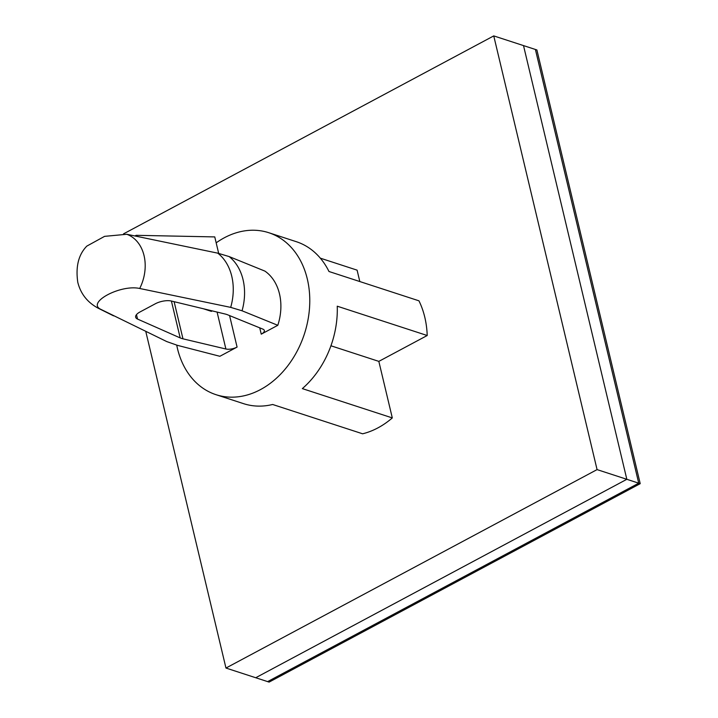 <?xml version="1.0" encoding="UTF-8"?>
<svg xmlns="http://www.w3.org/2000/svg" width="718" height="718" viewBox="0 0 718 718"><rect width="100%" height="100%" fill="white"/><g stroke="black" fill="none" stroke-linecap="round" stroke-linejoin="round"><path stroke-width="1.08" d="M216.172 242.837A85.173 65.248 108 0 1 268.765 232.713A85.173 65.248 108 0 1 304.414 333.906A85.173 65.248 108 0 1 215.992 394.676A85.173 65.248 108 0 1 177.436 348.418A85.173 65.248 108 0 1 176.727 345.152M215.992 394.676L243.51 403.642A85.173 65.248 -72 0 0 272.652 404.485L362.617 433.798A85.173 65.248 108 0 0 392.306 417.921L302.341 388.609A85.173 65.248 108 0 0 337.254 306.2L427.21 335.512L378.835 361.378L392.306 417.921M268.765 232.713L296.283 241.679A85.173 65.248 -72 0 1 328.988 271.503L418.944 300.815A85.173 65.248 108 0 1 427.21 335.512M320.327 258.166L357.097 270.147L359.817 281.546M330.935 345.78L378.835 361.378M100.762 309.314A39.714 30.425 108 0 1 98.303 308.264C87.506 302.493 80.658 293.841 77.786 282.309C75.516 266.647 78.522 254.585 86.815 246.112L104.577 236.357L126.79 234.274A39.714 30.425 108 0 1 139.705 288.483C120.597 284.202 86.223 302.583 100.762 309.314L166.747 341.571L177.436 345.34L219.87 356.29L237.084 347.081A8.517 3.419 166.6 0 1 225.892 349.002L182.964 338.824A24.331 9.756 166.6 0 1 180.191 337.918L137.542 319.07A12.17 4.882 166.6 0 1 135.648 317.185A12.17 4.882 166.6 0 1 140.046 311.944L155.357 303.759A12.17 4.882 166.6 0 1 171.396 301.03L225.228 314.035A24.331 9.756 166.6 0 1 227.552 314.771L262.878 329.122A8.517 3.419 166.6 0 1 264.332 330.495A8.517 3.419 166.6 0 1 261.244 334.166L259.745 327.848M126.79 234.274L217.778 253.158L229.141 256.577L264.888 271.099A48.671 37.282 108 0 1 277.803 325.308L261.244 334.166M139.705 288.483L230.693 307.376L242.056 310.786L277.803 325.308M218.676 253.355L214.763 236.913L136.187 235.316L136.384 236.141M203.356 308.749L211.37 311.361L212.241 310.903M136.187 235.316L135.11 235.89M123.532 233.862L493.751 35.9L597.071 469.608L225.964 668.045L145.826 331.635M597.071 469.608L638.733 483.178L267.626 681.615L638.733 483.178L640.214 483.663L269.115 682.1L255.725 677.738L626.832 479.301L523.512 45.593L626.832 479.301L255.725 677.738L225.964 668.045M640.214 483.663L536.893 49.955L535.404 49.47L638.733 483.178L535.404 49.47L493.751 35.9M137.542 319.07L136.492 314.646M229.141 256.577A52.163 39.957 108 0 1 242.056 310.786M217.778 253.158A51.804 39.687 108 0 1 230.693 307.376M180.191 337.918L171.405 301.03M225.892 349.002L217.087 312.07M237.084 347.081L229.581 315.597M182.964 338.824L174.115 301.686M98.303 308.264L113.534 315.83"/></g></svg>
